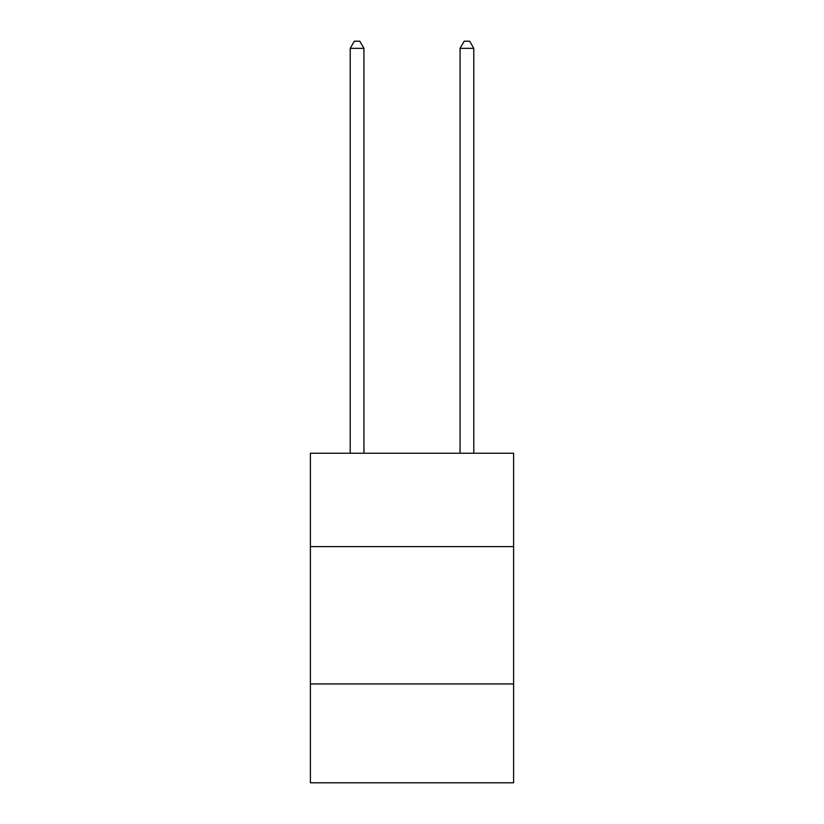 <?xml version="1.0" encoding="UTF-8"?>
<svg xmlns="http://www.w3.org/2000/svg" width="824" height="824" viewBox="0 0 824 824"><rect width="100%" height="100%" fill="white"/><g stroke="black" fill="none" stroke-linecap="round" stroke-linejoin="round"><path stroke-width="1.24" d="M310.391 546.621L513.61 546.621L513.61 453.252L310.391 453.252L310.391 782.8L513.61 782.8L513.61 683.93L310.391 683.93M513.61 683.93L513.61 546.621M363.94 453.252L363.94 48.338L350.21 48.338L350.21 453.252M350.21 48.338L354.33 41.2L359.82 41.2L363.94 48.338M473.79 453.252L473.79 48.338L460.06 48.338L460.06 453.252M460.06 48.338L464.18 41.2L469.67 41.2L473.79 48.338"/></g></svg>

